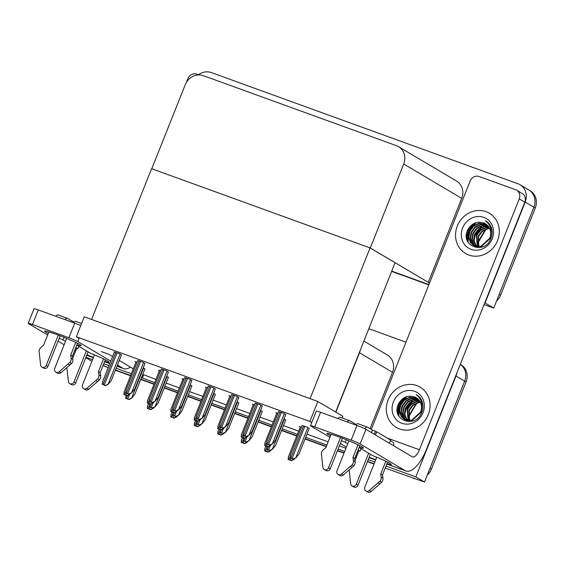 <?xml version="1.0" encoding="UTF-8"?>
<svg xmlns="http://www.w3.org/2000/svg" width="564" height="564" viewBox="0 0 564 564"><rect width="100%" height="100%" fill="white"/><g stroke="black" fill="none" stroke-linecap="round" stroke-linejoin="round"><path stroke-width="0.85" d="M101.316 351.598L108.852 354.326L112.588 356.54M119.265 360.495L133.323 368.828M370.069 428.668L392.502 372.303A14.777 13.48 -59.3 0 0 387.327 354.982L363.893 341.093M335.862 412.15L359.501 352.747A14.777 13.48 -59.3 0 0 360.276 350.181M85.799 357.675L91.904 361.291M141.472 377.612L154.691 382.596M164.871 386.291L178.161 391.106M188.341 394.8L201.63 399.615M211.81 403.309L225.092 408.124M235.273 411.819L248.562 416.634M258.742 420.328L272.031 425.143M282.212 428.837L297.39 434.336M305.674 437.34L326.887 445.038M338.083 449.092L344.682 451.489M355.877 455.543L356.906 455.916M131.363 373.742L116.184 368.236M108.979 365.62L103.748 363.724M92.552 359.67L85.954 357.273M456.861 372.945A14.777 13.48 120.7 0 1 455.987 375.991L415.837 476.883L424.516 482.037L385.219 468.106M374.136 463.763L367.545 461.373L374.136 463.763M356.349 457.312L355.32 456.939L356.349 457.312M344.125 452.885L337.526 450.488L344.125 452.885M326.33 446.434L305.117 438.743L326.33 446.434M296.833 435.739L281.655 430.233L296.833 435.739M271.474 426.539L258.185 421.724L271.474 426.539M248.005 418.03L234.716 413.215L248.005 418.03M224.535 409.52L211.253 404.705L224.535 409.52M201.073 401.011L187.784 396.196L201.073 401.011M177.604 392.502L164.314 387.687L177.604 392.502M154.141 383.992L140.852 379.177L154.141 383.992M130.672 375.49L115.486 369.984L130.672 375.49M108.168 367.65L103.05 365.472M415.837 476.883L386.03 466.075M374.834 462.022L368.236 459.625M455.987 375.991L464.666 381.137A14.777 13.48 120.7 0 0 460.287 364.33A14.777 13.48 120.7 0 1 464.666 381.137L424.516 482.037M368.821 328.713L405.995 342.2M142.748 374.411L155.967 379.403M166.147 383.097L179.43 387.912M189.61 391.606L202.899 396.421M213.079 400.109L226.368 404.931M236.549 408.618L249.831 413.44M260.011 417.127L273.3 421.95M283.481 425.637L298.659 431.143M306.95 434.146L328.163 441.838M339.352 445.898L345.951 448.288M143.594 374.919L142.318 378.113M285.736 414.526L283.607 413.193L278.644 411.621M309.22 428.443L307.091 427.11L302.128 425.538M262.267 406.017L260.138 404.684L255.175 403.112M285.751 419.933L284.016 418.841M238.798 397.507L236.676 396.175L231.712 394.603M262.281 411.424L260.554 410.331M215.335 388.998L213.206 387.665L208.243 386.093M191.866 380.488L189.737 379.156L184.773 377.584M121.464 354.96L119.335 353.635L114.379 352.056M168.417 377.386L166.683 376.294M191.88 385.896L190.153 384.803M215.349 394.405L213.615 393.312M238.819 402.915L237.084 401.822M144.934 363.47L142.805 362.144L137.842 360.565M168.396 371.979L166.274 370.654L161.311 369.075M144.948 368.884L143.214 367.784M277.932 413.405L275.81 412.636L276.776 413.208M301.416 427.322L299.294 426.553L300.259 427.131M254.463 404.896L252.341 404.127L253.306 404.705M231 396.386L228.878 395.618L229.844 396.196M207.531 387.884L205.409 387.108L206.375 387.687M184.061 379.375L181.939 378.599L182.912 379.177M137.13 362.356L135.007 361.587L135.973 362.159M160.599 370.865L158.477 370.09L159.443 370.668M309.869 421.463L317.828 401.462L84.262 316.778L76.302 336.771L309.869 421.463L311.73 422.563M76.302 336.771L79.101 338.428M342.172 417.966L342.841 416.288L317.828 401.462M370.069 247.906L310.073 398.656L91.587 319.435L151.575 168.685L370.069 247.906L395.075 262.732L335.665 412.037M198.493 74.737A14.777 13.48 120.7 0 1 211.352 72.587L517.942 183.751A14.777 13.48 120.7 0 1 520.029 184.738A14.777 13.48 120.7 0 1 525.204 202.053L485.054 302.946L493.74 308.099L484.06 304.588M428.922 284.594L391.74 271.115L428.922 284.594M429.613 282.846L428.287 282.367L461.719 198.366A14.777 13.48 -59.3 0 0 456.544 181.044L398.529 146.661A14.777 13.48 -59.3 0 0 396.45 145.681L203.371 75.675A14.777 13.48 -59.3 0 0 185.218 84.762L151.786 168.763L370.28 247.984L428.287 282.367M526.628 188.898A14.777 13.48 120.7 0 1 528.715 189.885A14.777 13.48 120.7 0 1 533.889 207.199L493.74 308.099M370.28 247.984L403.704 163.983A14.777 13.48 -59.3 0 0 398.529 146.661M105.214 366.255A14.777 13.48 120.7 0 1 103.134 365.275M460.302 364.295L460.887 364.647A14.777 13.48 120.7 0 1 466.061 381.962L464.666 381.137L429.972 468.339L431.361 469.163A14.777 13.48 120.7 0 1 427.286 475.071M466.061 381.962L431.361 469.163M415.865 478.892A14.777 13.48 120.7 0 1 413.2 478.251M374.024 464.045L367.432 461.655M356.236 457.594L355.207 457.221M344.012 453.16L337.413 450.77M326.218 446.709L305.011 439.018M296.72 436.014L281.542 430.508M271.362 426.821L258.072 421.999M247.892 418.312L234.61 413.49M224.43 409.802L211.14 404.987M200.96 401.293L187.671 396.478M177.491 392.784L164.209 387.969M154.028 384.274L140.739 379.459M130.559 375.765L115.373 370.259M106.603 367.079A14.777 13.48 120.7 0 1 104.523 366.099L104.128 365.86M520.029 184.738L528.715 189.885A14.777 13.48 120.7 0 1 533.889 207.199L499.189 294.401L500.578 295.226A14.777 13.48 120.7 0 1 496.503 301.134M528.715 189.885L530.104 190.71A14.777 13.48 120.7 0 1 535.278 208.024L500.578 295.226M485.082 304.955A14.777 13.48 120.7 0 1 483.99 304.764M428.809 284.876L391.627 271.39M154.226 407.173L153.422 408.195L150.327 409.464L147.267 408.35L147.74 406.094M153.422 408.195L150.68 409.668L147.267 408.35M150.68 409.668L150.327 409.464M144.969 368.821L134.852 394.243L131.821 398.092L128.726 399.361L125.666 398.254L126.139 395.991M131.821 398.092L129.078 399.573L125.666 398.254M129.078 399.573L128.726 399.361M130.742 393.256L129.939 394.271L126.844 395.547L123.784 394.433L124.256 392.177M129.939 394.271L127.196 395.752L123.784 394.433M127.196 395.752L126.844 395.547M121.486 354.904L111.369 380.326L108.337 384.176L105.242 385.445L102.183 384.331L102.655 382.075M108.337 384.176L105.595 385.649L102.183 384.331M105.595 385.649L105.242 385.445M144.955 363.413L134.838 388.836L131.807 392.685L128.712 393.954L125.652 392.84L126.124 390.584M131.807 392.685L129.064 394.158L125.652 392.84M129.064 394.158L128.712 393.954M168.424 371.923L158.301 397.345L155.269 401.194L152.181 402.463L149.122 401.349L149.594 399.093M155.269 401.194L152.534 402.668L149.122 401.349M152.534 402.668L152.181 402.463M191.887 380.432L181.77 405.854L178.739 409.697L175.644 410.973L172.584 409.859L173.056 407.603M178.739 409.697L175.996 411.177L172.584 409.859M175.996 411.177L175.644 410.973M215.356 388.941L205.24 414.364L202.208 418.206L199.113 419.482L196.053 418.368L196.526 416.112M202.208 418.206L199.466 419.686L196.053 418.368M199.466 419.686L199.113 419.482M168.439 377.33L158.322 402.752L155.29 406.602L152.195 407.871L149.136 406.757L149.608 404.501M155.29 406.602L152.548 408.082L149.136 406.757M152.548 408.082L152.195 407.871M191.901 385.839L181.784 411.262L178.753 415.111L175.665 416.38L172.605 415.266L173.077 413.01M178.753 415.111L176.017 416.584L172.605 415.266M176.017 416.584L175.665 416.38M215.37 394.349L205.254 419.771L202.222 423.62L199.127 424.889L196.068 423.775L196.54 421.519M202.222 423.62L199.48 425.094L196.068 423.775M199.48 425.094L199.127 424.889M238.84 402.858L228.723 428.28L225.692 432.13L222.597 433.399L219.537 432.285L220.009 430.029M225.692 432.13L222.949 433.603L219.537 432.285M222.949 433.603L222.597 433.399M177.688 415.682L176.885 416.704L173.797 417.973L170.737 416.859L171.209 414.603M176.885 416.704L174.149 418.178L170.737 416.859M174.149 418.178L173.797 417.973M201.158 424.191L200.354 425.214L197.259 426.483L194.199 425.369L194.672 423.113M200.354 425.214L197.612 426.687L194.199 425.369M197.612 426.687L197.259 426.483M224.627 432.701L223.823 433.716L220.728 434.992L217.669 433.878L218.141 431.622M223.823 433.716L221.081 435.196L217.669 433.878M221.081 435.196L220.728 434.992M154.205 401.765L153.401 402.781L150.313 404.057L147.253 402.943L147.726 400.687M153.401 402.781L150.666 404.261L147.253 402.943M150.666 404.261L150.313 404.057M177.674 410.275L176.87 411.29L173.775 412.566L170.716 411.452L171.188 409.196M176.87 411.29L174.128 412.77L170.716 411.452M174.128 412.77L173.775 412.566M201.144 418.784L200.34 419.799L197.245 421.068L194.185 419.961L194.658 417.705M200.34 419.799L197.597 421.28L194.185 419.961M197.597 421.28L197.245 421.068M346.289 439.694L345.274 442.246L347.769 443.727M359.183 447.231A19.705 1.375 -158.3 0 0 363.491 448.02A19.705 1.375 -158.3 0 0 338.238 436.621A19.705 1.375 -158.3 0 0 326.88 433.448A19.705 1.375 -158.3 0 0 330.546 435.831M341.424 440.695A19.705 1.375 -158.3 0 0 345.274 442.246M457.305 226.051A23.399 21.34 -59.3 0 0 465.504 253.469A23.399 21.34 -59.3 0 0 497.547 240.638A23.399 21.34 -59.3 0 0 489.355 213.22A23.399 21.34 -59.3 0 0 457.305 226.051A23.399 21.34 120.7 0 1 489.355 213.22A23.399 21.34 120.7 0 1 497.547 240.638A23.399 21.34 120.7 0 1 465.504 253.469A23.399 21.34 120.7 0 1 457.305 226.051M388.088 399.989A23.399 21.34 -59.3 0 0 396.281 427.406A23.399 21.34 -59.3 0 0 428.33 414.575A23.399 21.34 -59.3 0 0 420.138 387.158A23.399 21.34 -59.3 0 0 388.088 399.989A23.399 21.34 120.7 0 1 420.138 387.158A23.399 21.34 120.7 0 1 428.33 414.575A23.399 21.34 120.7 0 1 396.281 427.406A23.399 21.34 120.7 0 1 388.088 399.989M397.726 413.659A17.237 15.721 120.7 0 1 398.945 405.199A17.237 15.721 120.7 0 1 404.712 397.437M466.943 239.721A17.237 15.721 120.7 0 1 468.162 231.261A17.237 15.721 120.7 0 1 473.929 223.499M358.133 449.868L360.177 451.087A19.705 1.375 -158.3 0 0 357.921 450.403M361.122 448.718L360.177 451.087M386.974 463.7A19.705 1.375 -158.3 0 0 391.282 464.489A19.705 1.375 -158.3 0 0 372.889 455.691L359.071 447.506M371.295 429.394L470.122 181.065A7.388 6.74 -59.3 0 1 479.203 176.525L515.63 189.73A7.388 6.74 -59.3 0 1 516.666 190.223L522.229 193.515A7.388 6.74 120.7 0 1 524.816 202.18L426.44 449.388A29.554 11.936 109.9 0 1 405.946 470.996A29.554 11.936 109.9 0 1 405.114 470.602L360.128 443.939A7.388 0.515 -158.3 0 0 351.168 440.089L356.984 425.482A7.388 0.515 21.7 0 1 365.944 429.331L412.319 456.819A9.849 3.976 -70.1 0 0 412.594 456.946A9.849 3.976 -70.1 0 0 419.426 449.748L519.254 198.881A7.388 6.74 -59.3 0 0 516.666 190.223M357.364 451.799A19.705 1.375 -158.3 0 0 358.337 452.307M369.216 457.164A19.705 1.375 -158.3 0 0 375.73 459.759M314.74 426.885A7.388 0.515 -158.3 0 0 310.482 425.693L316.298 411.085A7.388 0.515 21.7 0 1 320.556 412.277L314.74 426.885L351.168 440.089M310.482 425.693A7.388 0.515 -158.3 0 0 310.99 426.123L329.947 437.354M346.416 447.118L340.311 443.501M320.556 412.277L356.984 425.482M64.007 337.342L62.992 339.895L65.487 341.375M76.901 344.879A19.705 1.375 -158.3 0 0 81.209 345.669A19.705 1.375 -158.3 0 0 55.956 334.262A19.705 1.375 -158.3 0 0 44.598 331.096A19.705 1.375 -158.3 0 0 48.271 333.479M59.142 338.344A19.705 1.375 -158.3 0 0 62.992 339.895M75.851 347.516L77.895 348.735A19.705 1.375 -158.3 0 0 75.639 348.051M78.84 346.366L77.895 348.735M104.692 361.348A19.705 1.375 -158.3 0 0 109 362.137A19.705 1.375 -158.3 0 0 90.607 353.339L76.789 345.154M186.339 82.485L187.84 78.713A7.388 6.74 -59.3 0 1 196.921 74.166L198.986 74.92M75.082 349.447A19.705 1.375 -158.3 0 0 76.062 349.955M86.934 354.812A19.705 1.375 -158.3 0 0 93.448 357.407M117.016 366.142L122.832 368.25L117.446 365.056M110.777 361.101L77.846 341.587A7.388 0.515 -158.3 0 0 68.886 337.737L74.702 323.13A7.388 0.515 21.7 0 1 80.765 325.562M32.458 324.533A7.388 0.515 -158.3 0 0 28.2 323.341L34.016 308.734A7.388 0.515 21.7 0 1 38.274 309.925L32.458 324.533L68.886 337.737M28.2 323.341A7.388 0.515 -158.3 0 0 28.708 323.771L47.665 335.002M64.134 344.766L58.029 341.149M38.274 309.925L74.702 323.13M122.832 368.25A29.554 11.936 109.9 0 0 123.664 368.637A29.554 11.936 109.9 0 0 130.404 367.101M347.248 421.957A5.908 2.39 109.9 0 1 349.631 420.666A5.908 2.39 109.9 0 1 349.793 420.744L356.173 424.53M340.557 437.474L328.523 467.725A3.144 2.869 120.7 0 1 322.897 467.352L321.367 453.696A4.928 4.491 120.7 0 1 323.292 449.741L325.865 447.612L331.181 434.245M342.426 438.179L330.257 468.754L328.523 467.725M348.94 440.773L336.997 470.799A3.144 2.869 120.7 0 0 341.46 474.084L352.098 464.842L353.839 465.871L352.091 467.436L350.357 466.407M355.722 425.023A5.908 2.39 -70.1 0 1 358.098 423.74L367.418 427.117A5.908 2.39 109.9 0 0 364.795 428.725M370.393 454.21L358.048 485.223L356.314 484.194L368.652 453.181M376.731 457.242L364.788 487.268A3.144 2.869 120.7 0 0 369.251 490.553L379.889 481.311L381.631 482.34L370.992 491.582L369.251 490.553M358.972 450.714L355.01 460.675M356.314 484.194A3.144 2.869 120.7 0 1 350.688 483.827L349.158 470.172A4.928 4.491 120.7 0 1 349.165 469.967M352.006 485.921L353.741 486.951A3.144 2.869 -59.3 0 0 358.048 485.223M358.02 444.756L352.972 457.439L354.707 458.469L355.151 461.69A4.928 4.491 120.7 0 1 353.839 465.871M355.151 461.69L353.409 460.661A4.928 4.491 120.7 0 1 352.098 464.842M353.409 460.661L352.972 457.439M367.418 427.117A5.908 2.39 109.9 0 1 367.587 427.195L372.444 430.078L376.703 431.82L375.455 434.971M359.818 445.638L354.707 458.469M376.703 431.82L390.598 440.054L389.35 443.205M387.609 462.106L382.498 474.937L382.942 478.166A4.928 4.491 120.7 0 1 381.631 482.34M393.693 445.779A5.908 2.39 109.9 0 0 392.946 442.225L390.351 440.688M382.942 478.166L381.201 477.137L380.763 473.908L385.811 461.232M380.763 473.908L382.498 474.937M365.888 490.955L367.622 491.984A3.144 2.869 -59.3 0 0 370.992 491.582M337.928 418.573A5.908 2.39 -70.1 0 1 340.311 417.289L349.631 420.666M381.201 477.137A4.928 4.491 120.7 0 1 379.889 481.311M378.148 482.883L379.882 483.912M338.097 474.486L339.831 475.515A3.144 2.869 -59.3 0 0 343.201 475.114L352.091 467.436M324.215 469.452L325.95 470.482A3.144 2.869 -59.3 0 0 330.257 468.754M64.966 319.605A5.908 2.39 109.9 0 1 67.349 318.315A5.908 2.39 109.9 0 1 67.511 318.392L73.891 322.178M58.275 335.122L46.241 365.373A3.144 2.869 120.7 0 1 40.615 365L39.085 351.344A4.928 4.491 120.7 0 1 41.01 347.389L43.583 345.26L48.899 331.886M60.144 335.827L47.975 366.403L46.241 365.373M66.658 338.421L54.715 368.447A3.144 2.869 120.7 0 0 59.178 371.732L69.823 362.49L71.557 363.519L69.809 365.084L68.075 364.055M73.44 322.671A5.908 2.39 -70.1 0 1 75.816 321.388L81.59 323.482M88.111 351.858L75.766 382.871L74.032 381.842L86.37 350.829M94.449 354.89L82.506 384.916A3.144 2.869 120.7 0 0 86.969 388.201L97.614 378.959L99.349 379.988L88.71 389.231L86.969 388.201M76.69 348.362L72.728 358.323M74.032 381.842A3.144 2.869 120.7 0 1 68.406 381.476L66.876 367.82A4.928 4.491 120.7 0 1 66.883 367.615M69.725 383.569L71.459 384.599A3.144 2.869 -59.3 0 0 75.766 382.871M75.738 342.404L70.69 355.087L72.432 356.117L72.869 359.338A4.928 4.491 120.7 0 1 71.557 363.519M72.869 359.338L71.135 358.309A4.928 4.491 120.7 0 1 69.823 362.49M71.135 358.309L70.69 355.087M77.536 343.286L72.432 356.117M105.327 359.754L100.223 372.585L100.66 375.814A4.928 4.491 120.7 0 1 99.349 379.988M100.66 375.814L98.926 374.785L98.481 371.556L103.529 358.88M98.481 371.556L100.223 372.585M83.606 388.603L85.34 389.632A3.144 2.869 -59.3 0 0 88.71 389.231M55.646 316.221A5.908 2.39 -70.1 0 1 58.029 314.938L67.349 318.315M98.926 374.785A4.928 4.491 120.7 0 1 97.614 378.959M95.866 380.524L97.6 381.56M55.815 372.134L57.549 373.164A3.144 2.869 -59.3 0 0 60.919 372.762L69.809 365.084M41.933 367.101L43.668 368.13A3.144 2.869 -59.3 0 0 47.975 366.403M423.035 412.658A17.237 15.721 120.7 0 1 401.85 423.261A17.237 15.721 120.7 0 1 393.383 401.906A17.237 15.721 120.7 0 1 414.568 391.303A17.237 15.721 120.7 0 1 423.035 412.658M416.881 398.142L409.746 397.197L404.064 399.883L400.228 404.987L399.227 411.121L401.3 416.62L404.155 419.193L411.6 420.286L420.54 412.15C423.282 405.051 421.816 399.192 416.126 394.581C419.468 396.421 421.632 399.27 422.619 403.119C423.268 406.249 422.972 409.337 421.724 412.39C415.865 429.134 390.563 420.342 398.41 404.064C402.188 397.289 407.546 394.899 414.491 396.901L416.253 397.733M417.078 398.283L410.176 397.451L404.494 400.137L400.659 405.241L399.664 411.382L401.73 416.874L404.374 419.32M404.585 419.447L412.03 420.547L420.97 412.411L421.794 408.047M417.861 398.917L411.917 398.48L406.235 401.166L402.4 406.27L401.399 412.411L403.471 417.903L405.283 419.764M417.67 398.755L411.48 398.226L405.798 400.912L401.963 406.017L400.969 412.15L403.034 417.649L405.051 419.658M405.89 420.222L410.331 421.569M418.587 399.643L413.652 399.509L407.969 402.195L404.134 407.3L403.14 413.44L405.206 418.932L406.242 420.117M418.41 399.453L413.222 399.256L407.532 401.942L403.704 407.046L402.703 413.179L404.776 418.678L405.995 420.039M406.193 420.208L406.785 420.688M406.989 420.836L407.624 421.252M419.256 400.454L415.393 400.539L409.704 403.225L405.868 408.329L404.874 414.469L407.264 420.37M419.094 400.243L414.956 400.285L409.274 402.971L405.438 408.075L404.437 414.209L407.004 420.314M419.87 401.378L417.127 401.568L411.445 404.254L407.61 409.358L408.35 420.518M419.722 401.138L416.69 401.314L411.008 404L407.173 409.104L408.068 420.497M420.413 402.407L418.862 402.597L413.179 405.283L409.344 410.388L409.499 420.554M420.286 402.139L418.432 402.344L412.749 405.03L408.914 410.134L409.203 420.554M420.54 412.15A12.316 11.231 -59.3 0 0 416.225 397.719A12.316 11.231 -59.3 0 0 414.491 396.901M412.46 401.49L406.073 408.978L404.853 414.195M418.276 396.027L417.571 395.766M407.137 396.492L399.129 404.86L398.917 416.281M410.423 402.675L405.861 408.851L404.91 411.946M418.185 395.942L417.48 395.681M405.812 396.936L398.91 404.733L398.395 415.33M492.252 238.72A17.237 15.721 120.7 0 1 471.074 249.323A17.237 15.721 120.7 0 1 462.607 227.969A17.237 15.721 120.7 0 1 483.785 217.366A17.237 15.721 120.7 0 1 492.252 238.72M486.097 224.204L478.963 223.259L473.281 225.945L469.445 231.05L468.451 237.183L470.517 242.682L473.372 245.255L480.817 246.348L489.756 238.212C492.499 231.113 491.032 225.255 485.35 220.644C488.685 222.484 490.849 225.332 491.836 229.181C492.485 232.312 492.189 235.399 490.941 238.452C485.082 255.196 459.787 246.405 467.626 230.126C471.405 223.351 476.77 220.961 483.708 222.963L485.47 223.795M486.295 224.345L479.4 223.513L473.711 226.199L469.882 231.303L468.881 237.444L470.954 242.936L473.591 245.382M473.809 245.509L481.254 246.609L490.194 238.473L491.011 234.109M487.077 224.98L481.134 224.542L475.452 227.229L471.617 232.333L470.623 238.473L472.688 243.965L474.5 245.826M486.887 224.817L480.697 224.289L475.015 226.975L471.18 232.079L470.186 238.212L472.251 243.711L474.268 245.721M475.107 246.285L479.548 247.631M487.804 225.706L482.869 225.572L477.186 228.258L473.351 233.362L472.357 239.503L474.423 244.995L475.459 246.179M487.627 225.515L482.439 225.318L476.756 228.004L472.921 233.108L471.92 239.242L473.993 244.741L475.219 246.101M475.41 246.271L476.002 246.75M476.206 246.898L476.848 247.314M488.48 226.517L484.61 226.601L478.928 229.287L475.092 234.391L474.091 240.532L476.481 246.433M488.318 226.305L484.173 226.347L478.491 229.033L474.655 234.138L473.661 240.271L476.22 246.376M489.087 227.44L486.344 227.63L480.662 230.316L476.827 235.421L477.567 246.581M488.946 227.2L485.907 227.377L480.225 230.063L476.39 235.167L477.292 246.56M489.63 228.469L488.079 228.66L482.396 231.346L478.561 236.45L478.716 246.616M489.503 228.201L487.649 228.406L481.966 231.092L478.131 236.196L478.427 246.616M489.756 238.212A12.316 11.231 -59.3 0 0 485.442 223.781A12.316 11.231 -59.3 0 0 483.708 222.963M481.677 227.553L475.297 235.04L474.07 240.257M487.5 222.089L486.788 221.828M476.354 222.554L468.346 230.923L468.141 242.344M479.647 228.737L475.078 234.913L474.127 238.008M487.402 222.004L486.697 221.744M475.036 222.999L468.127 230.796L467.612 241.392M262.302 411.367L252.186 436.79L249.154 440.632L246.066 441.908L243.006 440.794L243.479 438.538M249.154 440.632L246.419 442.113L243.006 440.794M246.419 442.113L246.066 441.908M285.772 419.877L275.655 445.299L272.623 449.141L269.529 450.417L266.469 449.304L266.941 447.048M272.623 449.141L269.881 450.622L266.469 449.304M269.881 450.622L269.529 450.417M309.241 428.386L299.124 453.808L296.093 457.651L292.998 458.92L289.938 457.813L290.411 455.557M296.093 457.651L293.351 459.131L289.938 457.813M293.351 459.131L292.998 458.92M238.819 397.451L228.702 422.873L225.671 426.715L222.583 427.984L219.523 426.877L219.995 424.621M225.671 426.715L222.935 428.196L219.523 426.877M222.935 428.196L222.583 427.984M262.288 405.96L252.171 431.382L249.14 435.225L246.045 436.494L242.985 435.387L243.458 433.124M249.14 435.225L246.397 436.705L242.985 435.387M246.397 436.705L246.045 436.494M285.758 414.469L275.641 439.892L272.609 443.734L269.514 445.003L266.455 443.896L266.927 441.633M272.609 443.734L269.867 445.215L266.455 443.896M269.867 445.215L269.514 445.003M224.606 427.293L223.802 428.309L220.714 429.578L217.655 428.471L218.127 426.208M223.802 428.309L221.067 429.789L217.655 428.471M221.067 429.789L220.714 429.578M248.075 435.803L247.272 436.818L244.177 438.087L241.117 436.98L241.589 434.717M247.272 436.818L244.529 438.298L241.117 436.98M244.529 438.298L244.177 438.087M271.545 444.312L270.741 445.327L267.646 446.596L264.587 445.489L265.059 443.226M270.741 445.327L267.999 446.808L264.587 445.489M267.999 446.808L267.646 446.596M248.089 441.21L247.286 442.225L244.198 443.501L241.138 442.387L241.611 440.131M247.286 442.225L244.55 443.706L241.138 442.387M244.55 443.706L244.198 443.501M271.559 449.719L270.755 450.735L267.66 452.004L264.601 450.897L265.073 448.641M270.755 450.735L268.013 452.215L264.601 450.897M268.013 452.215L267.66 452.004M295.028 458.229L294.225 459.244L291.13 460.513L288.07 459.406L288.542 457.143M294.225 459.244L291.482 460.725L288.07 459.406M291.482 460.725L291.13 460.513M359.501 352.747L392.502 372.303M525.204 202.053L535.278 208.024M403.704 163.983L461.719 198.366M408.35 416.542L416.176 403.443M477.567 242.605L485.392 229.506M149.129 405.995L148.078 408.632M150.109 407.194L149.354 409.09M153.443 407.596L153.246 408.089M127.69 395.484L126.484 398.529M129.544 394.49L127.753 398.988M143.58 368.003L131.645 397.987M125.645 392.072L124.595 394.708M126.625 393.277L125.871 395.174M129.96 393.679L129.762 394.173M115.832 352.359L103 384.613M117.1 352.824L104.269 385.071M120.097 354.086L108.161 384.07M139.301 360.868L126.463 393.122M140.57 361.334L127.739 393.58M143.566 362.589L131.631 392.579M162.763 369.378L149.932 401.624M164.039 369.843L151.201 402.09M167.029 371.098L155.1 401.089M186.233 377.887L173.402 410.134M187.502 378.345L174.671 410.599M190.498 379.607L178.562 409.598M209.702 386.396L196.864 418.643M210.971 386.855L198.14 419.108M213.968 388.117L202.032 418.107M151.159 403.993L149.946 407.039M153.013 402.999L151.222 407.497M167.05 376.512L155.114 406.496M174.628 412.503L173.416 415.548M176.476 411.501L174.685 416.006M190.512 385.022L178.584 415.005M198.091 421.012L196.885 424.057M199.945 420.011L198.154 424.516M213.982 393.524L202.046 423.515M221.56 429.521L220.348 432.56M223.414 428.52L221.624 433.025M237.451 402.033L225.515 432.024M172.598 414.498L171.548 417.134M173.571 415.703L172.817 417.6M176.913 416.105L176.715 416.599M196.068 423.007L195.017 425.644M197.04 424.213L196.286 426.109M200.375 424.614L200.178 425.108M219.53 431.516L218.479 434.153M220.51 432.722L219.756 434.618M223.845 433.124L223.647 433.617M149.115 400.581L148.064 403.218M150.087 401.787L149.333 403.683M153.429 402.188L153.232 402.682M172.584 409.09L171.534 411.727M173.557 410.296L172.803 412.192M176.892 410.698L176.694 411.191M196.046 417.6L194.996 420.236M197.026 418.805L196.272 420.702M200.361 419.207L200.164 419.701M356.85 453.103L357.879 453.47M369.067 457.531L375.666 459.921M386.862 463.982L405.114 470.602M387.278 438.087L419.426 449.748M365.944 429.331L360.128 443.939M524.816 202.18L519.254 198.881M74.568 350.745L75.597 351.118M86.793 355.179L93.384 357.569M104.58 361.63L109.811 363.526M79.327 337.871L77.846 341.587M372.444 430.078L371.45 432.595M375.434 431.361L374.277 434.273M343.201 475.114L341.46 474.084M60.919 372.762L59.178 371.732M412.185 400.835A21.178 19.317 -59.3 0 0 411.346 401.575M409.838 403.119A21.178 19.317 -59.3 0 0 409.478 403.535M408.837 404A19.211 17.519 -59.3 0 0 407.081 406.51M481.402 226.897A21.178 19.317 -59.3 0 0 480.563 227.637M479.055 229.181A21.178 19.317 -59.3 0 0 478.695 229.597M478.053 230.063A19.211 17.519 -59.3 0 0 476.298 232.572M245.03 438.031L243.817 441.069M246.877 437.029L245.086 441.534M260.913 410.543L248.985 440.533M268.492 446.54L267.287 449.579M270.346 445.539L268.556 450.044M284.383 419.052L272.447 449.043M303.587 425.841L290.749 458.088M304.856 426.299L292.018 458.553M307.852 427.561L295.917 457.552M233.165 394.906L220.334 427.152M234.441 395.364L221.603 427.618M237.43 396.626L225.501 426.617M256.634 403.415L243.803 435.662M257.903 403.873L245.072 436.127M260.899 405.135L248.964 435.126M280.104 411.924L267.265 444.171M281.373 412.383L268.534 444.629M284.369 413.645L272.433 443.635M219.516 426.109L218.465 428.746M220.489 427.315L219.734 429.211M223.83 427.716L223.633 428.21M242.985 434.618L241.935 437.255M243.958 435.817L243.204 437.713M247.293 436.226L247.095 436.719M266.448 443.128L265.397 445.764M267.428 444.326L266.673 446.223M270.762 444.728L270.565 445.229M242.999 440.026L241.949 442.662M243.972 441.231L243.218 443.128M247.314 441.633L247.117 442.127M266.469 448.535L265.418 451.172M267.442 449.741L266.687 451.637M270.776 450.142L270.579 450.636M289.931 457.044L288.881 459.681M290.911 458.25L290.157 460.146M294.246 458.652L294.048 459.145M416.838 403.168L408.435 417.24M486.055 229.231L477.659 243.303M148.543 403.493L147.437 406.291M126.16 395.378L125.835 396.189M136.051 361.961L123.953 392.375M114.45 351.858L102.352 382.272M137.919 360.368L125.821 390.781M161.389 368.877L149.284 399.291M184.851 377.386L172.753 407.793M208.32 385.896L196.223 416.302M149.622 403.887L149.305 404.698M173.092 412.397L172.767 413.208M196.561 420.906L196.237 421.717M220.023 429.416L219.706 430.226M172.013 412.002L170.899 414.801M195.482 420.511L194.368 423.31M218.945 429.021L217.838 431.812M159.52 370.47L147.415 400.877M182.99 378.98L170.885 409.386M206.452 387.489L194.354 417.896M356.815 453.181L357.844 453.555M369.039 457.615L375.638 460.005M386.826 464.066L405.946 470.996M74.533 350.829L75.562 351.203M86.757 355.257L93.356 357.654M104.552 361.707L109.776 363.611M116.988 366.219L123.664 368.637M409.344 403.535L408.414 404.684M478.561 229.597L477.63 230.746M243.493 437.925L243.169 438.729M266.962 446.427L266.638 447.238M302.205 425.341L290.107 455.747M231.79 394.405L219.685 424.812M255.252 402.915L243.154 433.321M278.722 411.424L266.624 441.831M229.922 395.999L217.817 426.405M253.384 404.508L241.286 434.914M276.853 413.017L264.756 443.424M242.414 437.53L241.3 440.322M265.884 446.039L264.77 448.831M300.337 426.934L288.239 457.341"/></g></svg>

